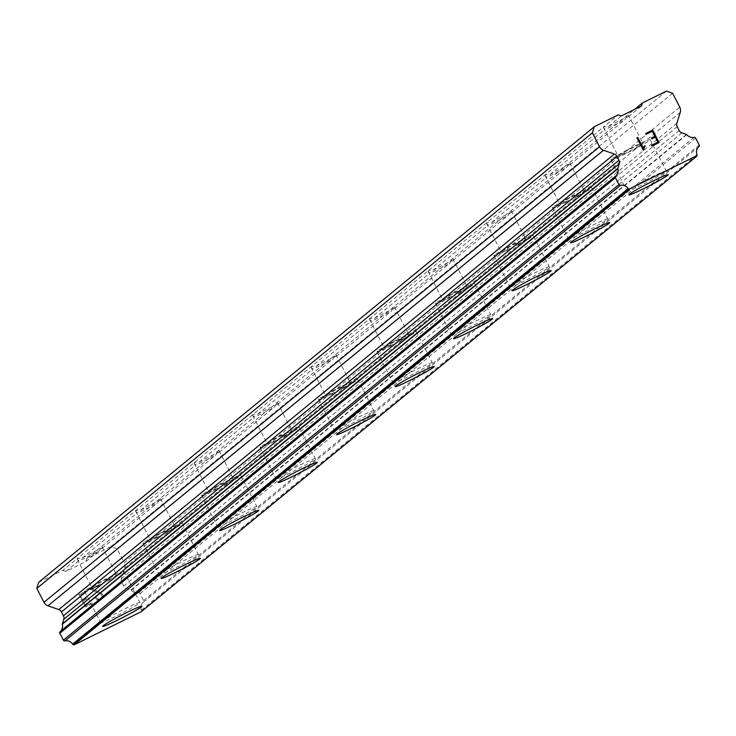 <?xml version="1.0" encoding="UTF-8"?>
<svg xmlns="http://www.w3.org/2000/svg" width="736" height="736" viewBox="0 0 736 736"><rect width="100%" height="100%" fill="white"/><g stroke="black" fill="none" stroke-linecap="round" stroke-linejoin="round"><path stroke-width="0.55" stroke-dasharray="3.68 2.76" d="M38.704 582.268L62.762 570.4L77.381 558.412L77.262 559.277L78.826 560.804A13.92 0.828 152.8 0 0 98.891 550.905L101.458 546.535L102.028 546.554L102.12 548.256A13.92 0.828 152.8 0 0 82.064 558.155L77.381 558.412L428.26 270.692L603.704 126.84L603.584 127.705L605.148 129.232A13.92 0.828 152.8 0 0 625.214 119.333L627.78 114.963L628.351 114.982L628.443 116.684A13.92 0.828 152.8 0 0 608.387 126.583L603.704 126.84L618.323 114.853M618.525 155.673A13.92 0.828 152.8 0 0 618.176 156.096A13.92 0.828 152.8 0 0 629.28 151.322A13.92 0.828 152.8 0 0 642.602 143.796A13.92 0.828 152.8 0 0 642.942 143.373A13.92 0.828 152.8 0 0 631.847 148.157A13.92 0.828 152.8 0 0 618.525 155.673M628.93 194.792L628.958 194.828A22.043 1.306 -27.2 0 1 628.93 194.792A22.043 1.306 -27.2 0 1 629.482 194.12A22.043 1.306 -27.2 0 1 650.569 182.215A22.043 1.306 -27.2 0 1 668.141 174.634A22.043 1.306 -27.2 0 1 668.15 174.662L668.141 174.634M545.22 174.791L545.109 175.656L546.673 177.183A13.92 0.828 152.8 0 0 566.729 167.284L569.296 162.914L569.866 162.932L569.968 164.634A13.92 0.828 152.8 0 0 549.902 174.533L545.22 174.791M560.041 203.633A13.92 0.828 152.8 0 0 559.7 204.056A13.92 0.828 152.8 0 0 570.796 199.272A13.92 0.828 152.8 0 0 584.117 191.746A13.92 0.828 152.8 0 0 584.458 191.323A13.92 0.828 152.8 0 0 573.362 196.107A13.92 0.828 152.8 0 0 560.041 203.633M570.474 242.779L570.455 242.742A22.043 1.306 -27.2 0 1 570.455 242.742A22.043 1.306 -27.2 0 1 570.998 242.07A22.043 1.306 -27.2 0 1 592.094 230.166A22.043 1.306 -27.2 0 1 609.656 222.594A22.043 1.306 -27.2 0 1 609.666 222.612M486.744 222.741L486.625 223.606L488.189 225.142A13.92 0.828 152.8 0 0 508.254 215.243L510.812 210.864L511.391 210.882L511.483 212.584A13.92 0.828 152.8 0 0 491.427 222.484L486.744 222.741M501.566 251.583A13.92 0.828 152.8 0 0 501.216 252.006A13.92 0.828 152.8 0 0 512.311 247.222A13.92 0.828 152.8 0 0 525.633 239.706A13.92 0.828 152.8 0 0 525.982 239.283A13.92 0.828 152.8 0 0 514.887 244.058A13.92 0.828 152.8 0 0 501.566 251.583M511.971 290.692L511.989 290.738A22.043 1.306 -27.2 0 1 511.971 290.692A22.043 1.306 -27.2 0 1 512.514 290.021A22.043 1.306 -27.2 0 1 533.609 278.116A22.043 1.306 -27.2 0 1 551.181 270.544A22.043 1.306 -27.2 0 1 551.19 270.563M428.26 270.692L428.15 271.566L429.714 273.093A13.92 0.828 152.8 0 0 449.77 263.194L452.336 258.814L452.907 258.833L453.008 260.544A13.92 0.828 152.8 0 0 432.943 270.443L428.26 270.692M443.081 299.534A13.92 0.828 152.8 0 0 442.741 299.957A13.92 0.828 152.8 0 0 453.836 295.173A13.92 0.828 152.8 0 0 467.158 287.656A13.92 0.828 152.8 0 0 467.498 287.233A13.92 0.828 152.8 0 0 456.403 292.017A13.92 0.828 152.8 0 0 443.081 299.534M453.514 338.689L453.496 338.643A22.043 1.306 -27.2 0 1 453.496 338.643A22.043 1.306 -27.2 0 1 454.038 337.971A22.043 1.306 -27.2 0 1 475.134 326.066A22.043 1.306 -27.2 0 1 492.697 318.495A22.043 1.306 -27.2 0 1 492.706 318.522L492.715 318.541M369.785 318.651L369.665 319.516L371.229 321.043A13.92 0.828 152.8 0 0 391.294 311.144L393.852 306.765L394.432 306.792L394.524 308.494A13.92 0.828 152.8 0 0 374.468 318.394L369.785 318.651M384.606 347.484A13.92 0.828 152.8 0 0 384.256 347.907A13.92 0.828 152.8 0 0 395.352 343.123A13.92 0.828 152.8 0 0 408.673 335.607A13.92 0.828 152.8 0 0 409.023 335.184A13.92 0.828 152.8 0 0 397.928 339.968A13.92 0.828 152.8 0 0 384.606 347.484M395.011 386.593L395.03 386.639A22.043 1.306 -27.2 0 1 395.011 386.593A22.043 1.306 -27.2 0 1 395.554 385.931A22.043 1.306 -27.2 0 1 416.65 374.017A22.043 1.306 -27.2 0 1 434.222 366.445A22.043 1.306 -27.2 0 1 434.222 366.473L434.222 366.445M311.3 366.602L311.19 367.466L312.754 368.994A13.92 0.828 152.8 0 0 332.81 359.094L335.377 354.724L335.947 354.743L336.048 356.445A13.92 0.828 152.8 0 0 315.983 366.344L311.3 366.602M326.122 395.434A13.92 0.828 152.8 0 0 325.781 395.858A13.92 0.828 152.8 0 0 336.876 391.083A13.92 0.828 152.8 0 0 350.198 383.557A13.92 0.828 152.8 0 0 350.538 383.134A13.92 0.828 152.8 0 0 339.443 387.918A13.92 0.828 152.8 0 0 326.122 395.434M336.554 434.59L336.527 434.553A22.043 1.306 -27.2 0 1 336.527 434.553A22.043 1.306 -27.2 0 1 337.079 433.881A22.043 1.306 -27.2 0 1 358.165 421.976A22.043 1.306 -27.2 0 1 375.737 414.405A22.043 1.306 -27.2 0 1 375.746 414.423L375.756 414.442M252.825 414.552L252.706 415.417L254.27 416.944A13.92 0.828 152.8 0 0 274.335 407.045L276.892 402.675L277.463 402.693L277.564 404.395A13.92 0.828 152.8 0 0 257.499 414.294L252.825 414.552M267.646 443.394A13.92 0.828 152.8 0 0 267.297 443.817A13.92 0.828 152.8 0 0 278.392 439.033A13.92 0.828 152.8 0 0 291.714 431.508A13.92 0.828 152.8 0 0 292.063 431.084A13.92 0.828 152.8 0 0 280.968 435.868A13.92 0.828 152.8 0 0 267.646 443.394M278.052 482.503L278.07 482.54A22.043 1.306 -27.2 0 1 278.052 482.503A22.043 1.306 -27.2 0 1 278.594 481.832A22.043 1.306 -27.2 0 1 299.69 469.927A22.043 1.306 -27.2 0 1 317.253 462.355A22.043 1.306 -27.2 0 1 317.262 462.374L317.253 462.355M194.341 462.502L194.221 463.376L195.785 464.904A13.92 0.828 152.8 0 0 215.85 455.004L218.417 450.625L218.988 450.644L219.08 452.355A13.92 0.828 152.8 0 0 199.024 462.254L194.341 462.502M209.162 491.344A13.92 0.828 152.8 0 0 208.822 491.768A13.92 0.828 152.8 0 0 219.917 486.984A13.92 0.828 152.8 0 0 233.238 479.467A13.92 0.828 152.8 0 0 233.579 479.044A13.92 0.828 152.8 0 0 222.484 483.828A13.92 0.828 152.8 0 0 209.162 491.344M219.586 530.472A22.043 1.306 -27.2 0 1 219.567 530.454A22.043 1.306 -27.2 0 1 220.119 529.782A22.043 1.306 -27.2 0 1 241.206 517.877A22.043 1.306 -27.2 0 1 258.778 510.306A22.043 1.306 -27.2 0 1 258.787 510.324L258.796 510.342M135.856 510.462L135.746 511.327L137.31 512.854A13.92 0.828 152.8 0 0 157.366 502.955L159.933 498.576L160.503 498.603L160.604 500.305A13.92 0.828 152.8 0 0 140.539 510.204L135.856 510.462M150.678 539.295A13.92 0.828 152.8 0 0 150.337 539.718A13.92 0.828 152.8 0 0 161.432 534.934A13.92 0.828 152.8 0 0 174.754 527.418A13.92 0.828 152.8 0 0 175.104 526.994A13.92 0.828 152.8 0 0 163.999 531.778A13.92 0.828 152.8 0 0 150.678 539.295M161.11 578.45L161.092 578.404A22.043 1.306 -27.2 0 1 161.092 578.404A22.043 1.306 -27.2 0 1 161.635 577.732A22.043 1.306 -27.2 0 1 182.73 565.828A22.043 1.306 -27.2 0 1 200.293 558.256A22.043 1.306 -27.2 0 1 200.302 558.284M92.202 587.245A13.92 0.828 152.8 0 0 91.853 587.668A13.92 0.828 152.8 0 0 102.957 582.884A13.92 0.828 152.8 0 0 116.279 575.368A13.92 0.828 152.8 0 0 116.619 574.945A13.92 0.828 152.8 0 0 105.524 579.729A13.92 0.828 152.8 0 0 92.202 587.245M102.608 626.364L102.635 626.4A22.043 1.306 -27.2 0 1 102.608 626.364A22.043 1.306 -27.2 0 1 103.16 625.692A22.043 1.306 -27.2 0 1 124.246 613.787A22.043 1.306 -27.2 0 1 141.818 606.206A22.043 1.306 -27.2 0 1 141.827 606.234L141.818 606.206M85.183 590.714A22.043 1.306 152.8 0 0 84.631 591.385A22.043 1.306 152.8 0 0 102.203 583.814A22.043 1.306 152.8 0 0 123.298 571.909A22.043 1.306 152.8 0 0 123.841 571.237A22.043 1.306 152.8 0 0 106.269 578.809A22.043 1.306 152.8 0 0 85.183 590.714M101.246 621.984A22.043 1.306 152.8 0 0 100.703 622.656A22.043 1.306 152.8 0 0 118.275 615.075A22.043 1.306 152.8 0 0 139.362 603.17A22.043 1.306 152.8 0 0 139.914 602.499A22.043 1.306 152.8 0 0 122.342 610.08A22.043 1.306 152.8 0 0 101.246 621.984M143.658 542.763A22.043 1.306 152.8 0 0 143.115 543.435A22.043 1.306 152.8 0 0 160.687 535.854A22.043 1.306 152.8 0 0 181.774 523.949A22.043 1.306 152.8 0 0 182.326 523.278A22.043 1.306 152.8 0 0 164.754 530.858A22.043 1.306 152.8 0 0 143.658 542.763M159.73 574.025A22.043 1.306 152.8 0 0 159.188 574.696A22.043 1.306 152.8 0 0 176.75 567.125A22.043 1.306 152.8 0 0 197.846 555.22A22.043 1.306 152.8 0 0 198.389 554.548A22.043 1.306 152.8 0 0 180.826 562.12A22.043 1.306 152.8 0 0 159.73 574.025M202.142 494.804A22.043 1.306 152.8 0 0 201.6 495.475A22.043 1.306 152.8 0 0 219.162 487.904A22.043 1.306 152.8 0 0 240.258 475.999A22.043 1.306 152.8 0 0 240.801 475.327A22.043 1.306 152.8 0 0 223.229 482.899A22.043 1.306 152.8 0 0 202.142 494.804M218.215 526.074A22.043 1.306 152.8 0 0 217.663 526.746A22.043 1.306 152.8 0 0 235.235 519.174A22.043 1.306 152.8 0 0 256.33 507.27A22.043 1.306 152.8 0 0 256.873 506.598A22.043 1.306 152.8 0 0 239.301 514.17A22.043 1.306 152.8 0 0 218.215 526.074M260.618 446.853A22.043 1.306 152.8 0 0 260.075 447.525A22.043 1.306 152.8 0 0 277.647 439.953A22.043 1.306 152.8 0 0 298.733 428.048A22.043 1.306 152.8 0 0 299.285 427.377A22.043 1.306 152.8 0 0 281.713 434.948A22.043 1.306 152.8 0 0 260.618 446.853M276.69 478.124A22.043 1.306 152.8 0 0 276.147 478.796A22.043 1.306 152.8 0 0 293.71 471.224A22.043 1.306 152.8 0 0 314.806 459.319A22.043 1.306 152.8 0 0 315.348 458.648A22.043 1.306 152.8 0 0 297.786 466.219A22.043 1.306 152.8 0 0 276.69 478.124M319.102 398.903A22.043 1.306 152.8 0 0 318.559 399.574A22.043 1.306 152.8 0 0 336.122 392.003A22.043 1.306 152.8 0 0 357.218 380.098A22.043 1.306 152.8 0 0 357.76 379.426A22.043 1.306 152.8 0 0 340.198 386.998A22.043 1.306 152.8 0 0 319.102 398.903M335.174 430.174A22.043 1.306 152.8 0 0 334.622 430.845A22.043 1.306 152.8 0 0 352.194 423.274A22.043 1.306 152.8 0 0 373.29 411.36A22.043 1.306 152.8 0 0 373.833 410.697A22.043 1.306 152.8 0 0 356.261 418.269A22.043 1.306 152.8 0 0 335.174 430.174M377.577 350.952A22.043 1.306 152.8 0 0 377.034 351.624A22.043 1.306 152.8 0 0 394.606 344.052A22.043 1.306 152.8 0 0 415.702 332.138A22.043 1.306 152.8 0 0 416.245 331.476A22.043 1.306 152.8 0 0 398.673 339.048A22.043 1.306 152.8 0 0 377.577 350.952M393.65 382.223A22.043 1.306 152.8 0 0 393.107 382.886A22.043 1.306 152.8 0 0 410.679 375.314A22.043 1.306 152.8 0 0 431.765 363.409A22.043 1.306 152.8 0 0 432.308 362.738A22.043 1.306 152.8 0 0 414.745 370.309A22.043 1.306 152.8 0 0 393.65 382.223M436.062 303.002A22.043 1.306 152.8 0 0 435.519 303.664A22.043 1.306 152.8 0 0 453.082 296.093A22.043 1.306 152.8 0 0 474.177 284.188A22.043 1.306 152.8 0 0 474.72 283.516A22.043 1.306 152.8 0 0 457.157 291.088A22.043 1.306 152.8 0 0 436.062 303.002M452.134 334.264A22.043 1.306 152.8 0 0 451.582 334.935A22.043 1.306 152.8 0 0 469.154 327.364A22.043 1.306 152.8 0 0 490.25 315.459A22.043 1.306 152.8 0 0 490.792 314.787A22.043 1.306 152.8 0 0 473.22 322.359A22.043 1.306 152.8 0 0 452.134 334.264M494.546 255.042A22.043 1.306 152.8 0 0 493.994 255.714A22.043 1.306 152.8 0 0 511.566 248.142A22.043 1.306 152.8 0 0 532.662 236.238A22.043 1.306 152.8 0 0 533.204 235.566A22.043 1.306 152.8 0 0 515.632 243.138A22.043 1.306 152.8 0 0 494.546 255.042M510.609 286.313A22.043 1.306 152.8 0 0 510.066 286.985A22.043 1.306 152.8 0 0 527.638 279.413A22.043 1.306 152.8 0 0 548.725 267.508A22.043 1.306 152.8 0 0 549.277 266.837A22.043 1.306 152.8 0 0 531.705 274.408A22.043 1.306 152.8 0 0 510.609 286.313M553.021 207.092A22.043 1.306 152.8 0 0 552.478 207.764A22.043 1.306 152.8 0 0 570.05 200.192A22.043 1.306 152.8 0 0 591.137 188.287A22.043 1.306 152.8 0 0 591.68 187.616A22.043 1.306 152.8 0 0 574.117 195.187A22.043 1.306 152.8 0 0 553.021 207.092M569.094 238.363A22.043 1.306 152.8 0 0 568.551 239.034A22.043 1.306 152.8 0 0 586.114 231.463A22.043 1.306 152.8 0 0 607.209 219.558A22.043 1.306 152.8 0 0 607.752 218.886A22.043 1.306 152.8 0 0 590.189 226.458A22.043 1.306 152.8 0 0 569.094 238.363M611.506 159.142A22.043 1.306 152.8 0 0 610.954 159.813A22.043 1.306 152.8 0 0 628.526 152.242A22.043 1.306 152.8 0 0 649.621 140.337A22.043 1.306 152.8 0 0 650.164 139.665A22.043 1.306 152.8 0 0 632.592 147.237A22.043 1.306 152.8 0 0 611.506 159.142M627.569 190.412A22.043 1.306 152.8 0 0 627.026 191.084A22.043 1.306 152.8 0 0 644.598 183.503A22.043 1.306 152.8 0 0 665.684 171.598A22.043 1.306 152.8 0 0 666.236 170.927A22.043 1.306 152.8 0 0 648.664 178.508A22.043 1.306 152.8 0 0 627.569 190.412M85.67 605.894L83.104 600.88L85.67 605.894L91.936 602.802L92.368 603.63L85.293 607.126L92.359 603.64L91.926 602.802L85.67 605.894M83.094 600.889L86.508 599.205L83.104 600.88M86.508 599.205L86.075 598.368L86.517 599.196M86.075 598.368L82.671 600.052L86.084 598.368M82.671 600.052L80.095 595.047L82.671 600.052M80.095 595.047L86.351 591.956L80.095 595.047M86.351 591.956L85.928 591.118L86.36 591.956M85.928 591.118L78.853 594.614L85.284 607.126L78.853 594.605L85.928 591.118M95.606 598.055L95.993 598.81L95.606 598.055L96.434 597.65L95.606 598.055M95.993 598.81L97.198 599.748L95.993 598.81M97.198 599.748L98.109 600.052L97.198 599.739M99.608 600.061L101.945 598.911L99.608 600.061M102.819 597.715L103.114 596.813L102.828 597.715M103.068 595.295L102.433 594.062L103.077 595.295M102.433 594.062L101.228 593.152L102.442 594.053M101.228 593.152L98.302 591.652L101.237 593.152M98.302 591.652L92.221 589.058L98.302 591.643M92.221 589.058L98.882 585.773L92.23 589.058M98.882 585.773L98.449 584.945L98.882 585.773M98.449 584.945L90.068 589.076L101.642 594.559L102.24 597.025L101.448 598.11L99.24 599.196L96.784 598.34L96.434 597.65L97.888 599.168L99.25 599.196L101.458 598.101L102.249 597.016L101.651 594.559L90.077 589.076L98.458 584.936M62.762 570.4L65.826 571.467L85.882 561.568L86.83 558.523L110.897 546.646L117.042 548.798L124.2 562.718L679.76 107.171M141.229 611.726L141.404 611.147A1.389 1.343 50.6 0 0 141.395 610.199A7.424 7.148 50.6 0 1 143.336 602.186A1.389 1.343 50.6 0 0 143.64 600.539L140.088 593.639A1.389 1.343 50.6 0 0 138.561 592.885A7.424 7.148 50.6 0 1 131.247 590.208A1.362 1.306 50.6 0 0 130.879 590.024L126.307 588.423A4.637 4.462 50.6 0 1 123.639 586.095L121.652 582.231A4.637 4.462 50.6 0 1 121.33 578.735L124.678 567.953A6.964 6.698 50.6 0 0 124.2 562.718M655.288 137.135L651.875 138.819L651.443 137.991M652.289 131.293L646.024 134.384L645.592 133.556M651.599 145.231L652.022 146.068L659.106 142.572M644.754 145.544L643.752 146.896M643.522 150.245L636.907 137.816M102.12 548.256L157.366 502.955M86.83 558.523L634.487 109.452M85.882 561.568L98.891 550.905M82.064 558.155L137.31 512.854M160.604 500.305L215.85 455.004M140.539 510.204L195.785 464.904M219.08 452.355L274.335 407.045M199.024 462.254L254.27 416.944M277.564 404.395L332.81 359.094M257.499 414.294L312.754 368.994M336.048 356.445L391.294 311.144M315.983 366.344L371.229 321.043M394.524 308.494L449.77 263.194M374.468 318.394L429.714 273.093M453.008 260.544L508.254 215.243M432.943 270.443L488.189 225.142M511.483 212.584L566.729 167.284M491.427 222.484L546.673 177.183M569.968 164.634L625.214 119.333M549.902 174.533L605.148 129.232M628.443 116.684L641.452 106.021M608.387 126.583L621.386 115.92M110.897 546.646L666.457 91.098M117.042 548.798L672.603 93.251M131.247 590.208L686.808 134.66M141.404 611.147L696.974 155.6M65.826 571.467L78.826 560.804M124.678 567.953L680.248 112.406M121.33 578.735L676.89 123.188M121.652 582.231L677.212 126.684M123.639 586.095L679.199 130.539M126.307 588.423L681.876 132.876M130.879 590.024L686.449 134.476M138.561 592.885L694.122 137.338M140.088 593.639L695.649 138.092M143.64 600.539L699.2 144.992M143.336 602.186L698.906 146.639M141.395 610.199L696.955 154.652M603.584 127.705L618.176 156.096M545.109 175.656L559.7 204.056M486.625 223.606L501.216 252.006M428.15 271.566L442.741 299.957M369.665 319.516L384.256 347.907M311.19 367.466L325.781 395.858M252.706 415.417L267.297 443.817M194.221 463.376L208.822 491.768M135.746 511.327L150.337 539.718M77.262 559.277L91.853 587.668M84.631 591.385L100.703 622.656M143.115 543.435L159.188 574.696M201.6 495.475L217.663 526.746M260.075 447.525L276.147 478.796M318.559 399.574L334.622 430.845M377.034 351.624L393.107 382.886M435.519 303.664L451.582 334.935M493.994 255.714L510.066 286.985M552.478 207.764L568.551 239.034M610.954 159.813L627.026 191.084M650.164 139.665L666.236 170.927M591.68 187.616L607.752 218.886M533.204 235.566L549.277 266.837M474.72 283.516L490.792 314.787M416.245 331.476L432.308 362.738M357.76 379.426L373.833 410.697M299.285 427.377L315.348 458.648M240.801 475.327L256.873 506.598M182.326 523.278L198.389 554.548M123.841 571.237L139.914 602.499M102.028 546.554L116.619 574.945M160.503 498.603L175.104 526.994M218.988 450.644L233.579 479.044M277.463 402.693L292.063 431.084M335.947 354.743L350.538 383.134M394.432 306.792L409.023 335.184M452.907 258.833L467.498 287.233M511.391 210.882L525.982 239.283M569.866 162.932L584.458 191.323M628.351 114.982L642.942 143.373"/><path stroke-width="1.1" d="M667.598 175.306A22.043 1.306 -27.2 0 1 646.677 187.128A22.043 1.306 -27.2 0 1 628.949 194.81A22.043 1.306 -27.2 0 1 629.501 194.157A22.043 1.306 -27.2 0 1 650.587 182.252A22.043 1.306 -27.2 0 1 668.159 174.68A22.043 1.306 -27.2 0 1 667.598 175.306M668.159 174.68A22.043 1.306 -27.2 0 1 667.616 175.352A22.043 1.306 -27.2 0 1 646.521 187.257A22.043 1.306 -27.2 0 1 628.958 194.828M609.666 222.612A22.043 1.306 -27.2 0 1 609.114 223.266A22.043 1.306 -27.2 0 1 588.193 235.078A22.043 1.306 -27.2 0 1 570.464 242.76M609.132 223.302A22.043 1.306 -27.2 0 1 588.046 235.207A22.043 1.306 -27.2 0 1 570.474 242.779A22.043 1.306 -27.2 0 1 571.016 242.107A22.043 1.306 -27.2 0 1 592.112 230.202A22.043 1.306 -27.2 0 1 609.684 222.631A22.043 1.306 -27.2 0 1 609.132 223.302M551.19 270.563A22.043 1.306 -27.2 0 1 550.629 271.216A22.043 1.306 -27.2 0 1 529.718 283.029A22.043 1.306 -27.2 0 1 511.989 290.711A22.043 1.306 -27.2 0 1 512.541 290.067A22.043 1.306 -27.2 0 1 533.628 278.153A22.043 1.306 -27.2 0 1 551.2 270.581A22.043 1.306 -27.2 0 1 550.657 271.253A22.043 1.306 -27.2 0 1 529.561 283.158A22.043 1.306 -27.2 0 1 511.989 290.738M492.706 318.522A22.043 1.306 -27.2 0 1 492.154 319.166A22.043 1.306 -27.2 0 1 471.233 330.988A22.043 1.306 -27.2 0 1 453.505 338.661M492.172 319.203A22.043 1.306 -27.2 0 1 471.086 331.117A22.043 1.306 -27.2 0 1 453.514 338.689A22.043 1.306 -27.2 0 1 454.057 338.017A22.043 1.306 -27.2 0 1 475.152 326.112A22.043 1.306 -27.2 0 1 492.715 318.541A22.043 1.306 -27.2 0 1 492.172 319.203M433.67 367.117A22.043 1.306 -27.2 0 1 412.749 378.939A22.043 1.306 -27.2 0 1 395.03 386.621A22.043 1.306 -27.2 0 1 395.582 385.968A22.043 1.306 -27.2 0 1 416.668 374.063A22.043 1.306 -27.2 0 1 434.24 366.491A22.043 1.306 -27.2 0 1 433.67 367.117M434.24 366.491A22.043 1.306 -27.2 0 1 433.697 367.163A22.043 1.306 -27.2 0 1 412.602 379.068A22.043 1.306 -27.2 0 1 395.03 386.639M375.746 414.423A22.043 1.306 -27.2 0 1 375.194 415.067A22.043 1.306 -27.2 0 1 354.274 426.889A22.043 1.306 -27.2 0 1 336.545 434.571M375.213 415.113A22.043 1.306 -27.2 0 1 354.117 427.018A22.043 1.306 -27.2 0 1 336.554 434.59A22.043 1.306 -27.2 0 1 337.097 433.918A22.043 1.306 -27.2 0 1 358.193 422.013A22.043 1.306 -27.2 0 1 375.756 414.442A22.043 1.306 -27.2 0 1 375.213 415.113M316.71 463.027A22.043 1.306 -27.2 0 1 295.789 474.84A22.043 1.306 -27.2 0 1 278.061 482.522A22.043 1.306 -27.2 0 1 278.622 481.878A22.043 1.306 -27.2 0 1 299.708 469.964A22.043 1.306 -27.2 0 1 317.28 462.392A22.043 1.306 -27.2 0 1 316.71 463.027M317.28 462.392A22.043 1.306 -27.2 0 1 316.738 463.064A22.043 1.306 -27.2 0 1 295.642 474.968A22.043 1.306 -27.2 0 1 278.07 482.54M258.796 510.342A22.043 1.306 -27.2 0 1 258.253 511.014A22.043 1.306 -27.2 0 1 237.158 522.919A22.043 1.306 -27.2 0 1 219.595 530.5A22.043 1.306 -27.2 0 1 220.138 529.828A22.043 1.306 -27.2 0 1 241.233 517.923A22.043 1.306 -27.2 0 1 258.796 510.342A22.043 1.306 -27.2 0 1 258.235 510.977A22.043 1.306 -27.2 0 1 237.314 522.799A22.043 1.306 -27.2 0 1 219.586 530.472M200.302 558.284A22.043 1.306 -27.2 0 1 199.75 558.928A22.043 1.306 -27.2 0 1 178.83 570.75A22.043 1.306 -27.2 0 1 161.101 578.422M199.769 558.974A22.043 1.306 -27.2 0 1 178.682 570.878A22.043 1.306 -27.2 0 1 161.11 578.45A22.043 1.306 -27.2 0 1 161.653 577.778A22.043 1.306 -27.2 0 1 182.749 565.874A22.043 1.306 -27.2 0 1 200.321 558.302A22.043 1.306 -27.2 0 1 199.769 558.974M141.275 606.878A22.043 1.306 -27.2 0 1 120.354 618.7A22.043 1.306 -27.2 0 1 102.626 626.382A22.043 1.306 -27.2 0 1 103.178 625.729A22.043 1.306 -27.2 0 1 124.264 613.824A22.043 1.306 -27.2 0 1 141.836 606.252A22.043 1.306 -27.2 0 1 141.275 606.878M141.836 606.252A22.043 1.306 -27.2 0 1 141.294 606.924A22.043 1.306 -27.2 0 1 120.198 618.829A22.043 1.306 -27.2 0 1 102.635 626.4M696.79 156.179L141.229 611.726L74.005 644.902L73.416 644.699L628.976 189.152A1.389 1.343 -129.4 0 1 628.213 188.572A7.424 7.148 50.6 0 0 620.485 185.334A1.389 1.343 -129.4 0 1 618.958 184.589L615.406 177.689A1.389 1.343 -129.4 0 1 615.71 176.033A7.424 7.148 50.6 0 0 617.863 168.682A1.362 1.306 -129.4 0 1 617.927 168.286L619.335 163.732A4.637 4.462 50.6 0 0 619.013 160.236L617.035 156.382A4.637 4.462 50.6 0 0 614.358 154.045L603.529 150.264A6.964 6.698 -129.4 0 1 599.518 146.768L592.36 132.848L594.265 126.721L618.323 114.853L621.386 115.92L641.452 106.021L642.399 102.976L666.457 91.098L672.603 93.251L679.76 107.171A6.964 6.698 -129.4 0 1 680.248 112.406L676.89 123.188A4.637 4.462 50.6 0 0 677.212 126.684L679.199 130.539A4.637 4.462 50.6 0 0 681.876 132.876L686.449 134.476A1.362 1.306 -129.4 0 1 686.808 134.66A7.424 7.148 50.6 0 0 694.122 137.338A1.389 1.343 -129.4 0 1 695.649 138.092L699.2 144.992A1.389 1.343 -129.4 0 1 698.906 146.639A7.424 7.148 50.6 0 0 696.955 154.652A1.389 1.343 -129.4 0 1 696.974 155.6L628.976 189.152M594.265 126.721L38.704 582.268L36.8 588.395L43.958 602.315A6.964 6.698 50.6 0 0 47.96 605.811L58.797 609.592A4.637 4.462 50.6 0 1 61.465 611.929L63.452 615.784A4.637 4.462 50.6 0 1 63.774 619.28L62.367 623.834A1.362 1.306 50.6 0 0 62.302 624.229A7.424 7.148 50.6 0 1 60.14 631.58A1.389 1.343 50.6 0 0 59.846 633.236L63.397 640.136A1.389 1.343 50.6 0 0 64.924 640.881A7.424 7.148 50.6 0 1 72.652 644.12A1.389 1.343 50.6 0 0 73.416 644.699M657.864 142.14L655.288 137.135L657.855 142.14L651.599 145.231L657.864 142.14M655.288 137.135L651.875 138.819L651.443 137.982L654.856 136.298L651.443 137.991M654.856 136.298L652.289 131.293L654.856 136.307M652.289 131.293L646.024 134.384L645.601 133.547L652.666 130.06L659.106 142.572L652.032 146.068L651.599 145.231M659.097 142.582L652.666 130.06L645.592 133.556M644.754 145.544L645.214 146.418L644.754 145.544L643.319 148.313L643.761 146.887M643.512 150.245L644.331 147.632L643.347 150.328L636.916 137.816L637.726 137.411L643.328 148.313L637.726 137.42L636.907 137.816M634.487 109.452L642.399 102.976M74.005 644.902L629.565 189.354M62.302 624.229L617.863 168.682M36.8 588.395L592.36 132.848M72.652 644.12L628.213 188.572M64.924 640.881L620.485 185.334M63.397 640.136L618.958 184.589M59.846 633.236L615.406 177.689M60.14 631.58L615.71 176.033M62.367 623.834L617.927 168.286M63.774 619.28L619.335 163.732M63.452 615.784L619.013 160.236M61.465 611.929L617.035 156.382M58.797 609.592L614.358 154.045M47.96 605.811L603.529 150.264M43.958 602.315L599.518 146.768"/></g></svg>
